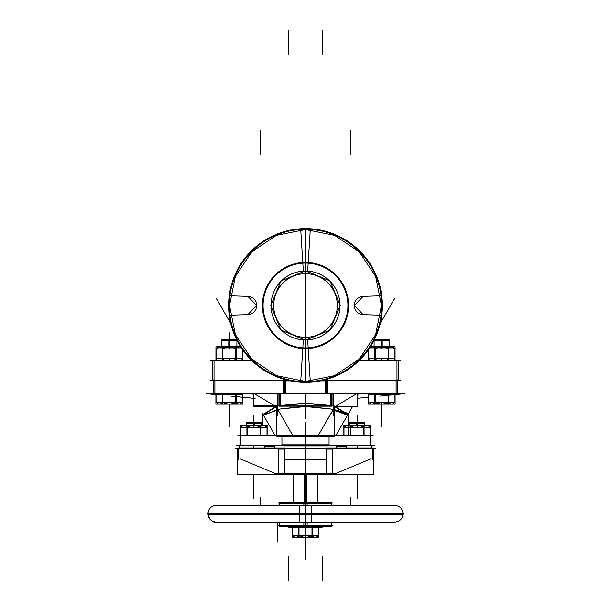 <?xml version="1.0" encoding="UTF-8"?>
<svg xmlns="http://www.w3.org/2000/svg" width="611" height="611" viewBox="0 0 611 611"><rect width="100%" height="100%" fill="white"/><g stroke="black" fill="none" stroke-linecap="round" stroke-linejoin="round"><path stroke-width="0.92" d="M210.375 380.21L287.338 380.21M323.662 380.21L400.625 380.21M210.375 360.383L251.656 360.383L210.375 360.383M359.344 360.383L400.625 360.383L359.344 360.383M307.493 337.241A31.803 31.803 0 0 1 273.697 305.5A31.803 31.803 0 0 1 307.493 273.759M303.507 273.759A31.803 31.803 0 0 1 337.303 305.5A31.803 31.803 0 0 1 303.507 337.241M305.5 271.032A34.468 34.468 0 0 0 271.032 305.5A34.468 34.468 0 0 0 305.5 339.968A34.468 34.468 0 0 0 339.968 305.5A34.468 34.468 0 0 0 305.5 271.032A34.468 34.468 0 0 1 339.968 305.5A34.468 34.468 0 0 1 305.5 339.968A34.468 34.468 0 0 1 271.032 305.5A34.468 34.468 0 0 1 305.5 271.032A34.468 34.468 0 0 0 271.032 305.5A34.468 34.468 0 0 0 305.5 339.968A34.468 34.468 0 0 1 271.032 305.5A34.468 34.468 0 0 1 305.5 271.032L305.5 305.5C305.5 322.226 305.5 322.226 305.5 305.5C305.5 288.774 305.5 288.774 305.5 305.5C305.5 322.226 305.5 322.226 305.5 305.5C305.5 288.774 305.5 288.774 305.5 305.5L305.5 329.894L305.5 305.5C305.5 293.7 305.5 293.7 305.5 305.5C305.5 317.3 305.5 317.3 305.5 305.5C305.5 293.7 305.5 293.7 305.5 305.5C305.5 317.3 305.5 317.3 305.5 305.5C305.5 322.226 305.5 322.226 305.5 305.5C305.5 288.774 305.5 288.774 305.5 305.5C305.5 322.226 305.5 322.226 305.5 305.5C305.5 288.774 305.5 288.774 305.5 305.5C305.5 317.3 305.5 317.3 305.5 305.5C305.5 293.7 305.5 293.7 305.5 305.5C305.5 317.3 305.5 317.3 305.5 305.5C305.5 293.7 305.5 293.7 305.5 305.5C305.5 322.226 305.5 322.226 305.5 305.5C305.5 288.774 305.5 288.774 305.5 305.5C305.5 322.226 305.5 322.226 305.5 305.5C305.5 288.774 305.5 288.774 305.5 305.5C305.5 317.3 305.5 317.3 305.5 305.5C305.5 293.7 305.5 293.7 305.5 305.5C305.5 317.3 305.5 317.3 305.5 305.5C305.5 293.7 305.5 293.7 305.5 305.5L305.5 339.968A34.468 34.468 0 0 0 339.968 305.5A34.468 34.468 0 0 0 305.5 271.032A34.468 34.468 0 0 1 339.968 305.5A34.468 34.468 0 0 1 305.5 339.968A34.468 34.468 0 0 0 339.968 305.5A34.468 34.468 0 0 0 305.5 271.032A34.468 34.468 0 0 0 271.032 305.5A34.468 34.468 0 0 0 305.5 339.968L305.5 347.919L305.5 339.968M305.5 273.667A31.833 31.833 0 0 1 337.333 305.5A31.833 31.833 0 0 1 305.5 337.333A31.833 31.833 0 0 1 273.667 305.5A31.833 31.833 0 0 1 305.5 273.667A31.833 31.833 0 0 0 273.667 305.5A31.833 31.833 0 0 0 305.5 337.333A31.833 31.833 0 0 1 273.667 305.5A31.833 31.833 0 0 1 305.5 273.667A31.833 31.833 0 0 1 337.333 305.5A31.833 31.833 0 0 1 305.5 337.333A31.833 31.833 0 0 0 337.333 305.5A31.833 31.833 0 0 0 305.5 273.667A31.833 31.833 0 0 1 337.333 305.5A31.833 31.833 0 0 1 305.5 337.333A31.833 31.833 0 0 1 273.667 305.5A31.833 31.833 0 0 1 305.5 273.667M307.661 339.899L308.165 347.835A42.419 42.419 0 0 1 263.081 305.5A42.419 42.419 0 0 1 308.165 263.165L307.661 271.101M305.5 271.215L305.5 270.765L280.938 280.938L270.765 305.5L280.938 330.062L305.5 340.235L330.062 330.062L340.235 305.5L330.062 280.938L305.5 270.765M303.339 271.101L302.835 263.165A42.419 42.419 0 0 1 347.919 305.5A42.419 42.419 0 0 1 302.835 347.835L303.339 339.899M305.5 339.785L305.5 340.235M302.796 262.501A43.083 43.083 0 0 1 348.583 305.5A43.083 43.083 0 0 1 302.796 348.499A43.083 43.083 0 0 1 262.417 305.5A43.083 43.083 0 0 1 302.796 262.501A43.083 43.083 0 0 0 262.417 305.5A43.083 43.083 0 0 0 302.796 348.499A43.083 43.083 0 0 1 262.417 305.5A43.083 43.083 0 0 1 302.796 262.501M302.835 347.835L300.673 382.234A76.887 76.887 0 0 0 382.387 305.5A76.887 76.887 0 0 0 300.673 228.766L302.835 263.165M305.5 382.364L305.5 381.447L334.561 375.666L359.199 359.199L375.666 334.561L381.447 305.5L375.666 276.439L359.199 251.801L334.561 235.334L305.5 229.553L305.5 228.636L305.5 229.553L276.439 235.334L251.801 251.801L235.334 276.439L229.553 305.5L235.334 334.561L251.801 359.199L276.439 375.666L305.5 381.447L305.5 382.364M381.738 295.709L380.928 293.54C381.508 289.759 381.508 321.241 380.928 317.46L381.738 315.291M381.493 295.777L362.751 296.373M381.722 306.042A76.222 76.222 0 0 1 267.228 371.419A76.222 76.222 0 0 1 267.228 239.581A76.222 76.222 0 0 1 381.722 304.958A76.222 76.222 0 0 0 267.228 239.581A76.222 76.222 0 0 0 267.228 371.419A76.222 76.222 0 0 0 381.722 306.042M308.165 263.165L310.327 228.766A76.887 76.887 0 0 0 228.613 305.5A76.887 76.887 0 0 0 310.327 382.234L308.165 347.835M229.262 315.291L230.072 317.46C229.492 321.241 229.492 289.759 230.072 293.54L229.262 295.709M229.507 315.223L248.249 314.627M247.295 296.358A9.15 9.15 0 0 1 256.719 305.5A9.15 9.15 0 0 1 247.295 314.642M214.033 359.986L214.033 380.607L214.033 359.986M286.101 379.897L286.101 380.607L212.62 380.607L212.62 359.986L251.251 359.986M284.688 380.21L284.688 379.515L284.688 380.21M283.894 379.286L283.894 380.607L283.894 379.286M327.106 379.286L327.106 380.607L327.106 379.286M359.749 359.986L398.38 359.986L398.38 380.607L324.899 380.607L324.899 379.897M326.312 379.515L326.312 380.21L326.312 379.515M396.967 359.986L396.967 380.607L396.967 359.986M363.705 314.642A9.15 9.15 0 0 1 354.281 305.5A9.15 9.15 0 0 1 363.705 296.358M362.751 314.627L381.493 315.223M248.249 296.373L229.507 295.777M308.204 348.499A43.083 43.083 0 0 1 262.417 305.5A43.083 43.083 0 0 1 308.204 262.501M400.625 393.285L210.375 393.285M396.982 393.56L396.096 393.56L396.096 379.935M396.119 380.607L396.119 393.285M397.509 379.935L397.509 393.56L325.144 393.56L325.144 379.935M326.534 380.21L326.534 393.285L326.534 380.21M286.238 379.935L283.672 379.935L283.672 393.56L327.328 393.56L327.328 379.935L324.762 379.935M326.534 379.95L326.534 380.874M325.144 380.874L320.668 380.874M290.332 380.874L285.856 380.874M284.466 380.874L284.466 379.95M213.491 379.935L213.491 393.56L285.856 393.56L285.856 379.935M214.881 393.285L214.881 380.607M284.466 380.21L284.466 393.285L284.466 380.21M214.018 393.56L214.904 393.56L214.904 379.935M368.242 394.431L395.202 394.431M394.683 394.24L394.683 393.01L394.683 394.706L368.761 394.706L368.761 393.01L368.761 394.24M242.758 394.431L215.798 394.431M242.239 394.24L242.239 393.56L242.216 394.706L216.317 394.706L216.317 393.01L216.317 394.24M358.054 393.56L357.473 396.913A17.536 17.444 30 0 0 358.061 393.56L357.473 396.852M357.473 394.042A17.536 17.444 -150 0 0 357.481 393.56L357.473 406.827L334.217 406.827M357.488 393.308L357.473 394.729M347.407 415.449L352.387 406.827M373.245 435.727L237.755 435.727M263.593 415.449L262.394 413.387A17.536 3.964 150 0 0 278.028 408.919M253.527 396.913A17.536 17.444 150 0 1 252.939 393.56L253.527 396.852M253.527 394.042A17.536 17.444 -30 0 1 253.519 393.56L253.527 406.827L276.783 406.827M252.985 393.56L253.527 396.822M263.631 415.518C263.807 414.563 268.099 411.57 276.5 406.559M263.692 414.014L275.92 406.544L253.596 393.285L275.92 406.544L263.692 414.014L275.92 406.544A12.197 1.688 60.6 0 0 276.783 408.087A12.197 1.688 -119.4 0 1 275.92 406.544L253.596 393.285L275.92 406.544L263.692 414.014L275.92 406.544A12.197 1.688 60.6 0 0 276.783 408.087A12.197 1.688 -119.4 0 1 275.92 406.544L275.981 406.529A12.197 1.642 59.5 0 0 276.783 407.888A12.197 1.642 -120.5 0 1 275.981 406.529L275.92 406.544A12.197 1.688 -119.4 0 0 276.783 408.087L275.782 406.307L276.783 407.972M304.981 403.107L280.22 405.528L280.22 393.56M275.912 406.804L253.596 405.887L279.448 405.91L279.448 393.56L279.448 405.88L278.731 405.941L304.965 403.39L278.731 405.941L279.448 405.88L279.448 393.56L279.448 405.88L304.965 403.39L279.456 405.941L304.965 403.39M278.929 393.01L278.929 406.162L306.019 406.162L306.019 393.01M305.5 393.56L305.5 403.336M332.071 393.01L332.071 406.162L304.981 406.162L304.981 393.01M306.035 403.39L332.269 405.941L306.035 403.39L332.269 405.941L306.035 403.39L331.552 405.88L331.552 393.56L331.544 405.941M330.78 393.56L330.78 405.528L306.019 403.107M344.467 393.56L331.552 393.904L331.552 393.026M334.5 406.559C342.901 411.57 347.193 414.563 347.369 415.518M347.308 414.014L335.08 406.544L357.404 393.285L335.08 406.544A12.197 1.688 -60.6 0 1 334.217 408.087A12.197 1.688 -60.6 0 0 335.08 406.544L347.308 414.014L335.08 406.544A12.197 1.688 119.4 0 1 334.217 408.087A12.197 1.688 -60.6 0 0 335.08 406.544L357.404 393.285L335.08 406.544L347.308 414.014L335.08 406.544A12.197 1.688 119.4 0 1 334.217 408.087L335.218 406.307L334.217 407.972M334.217 407.583L334.996 406.185M334.217 410.279L347.147 415.006L334.217 410.279M335.019 406.529L334.217 406.3L335.019 406.529A12.197 1.642 -59.5 0 1 334.217 407.888A12.197 1.642 -59.5 0 0 335.019 406.529A12.197 1.642 120.5 0 1 334.217 407.888A12.197 1.642 -59.5 0 0 335.019 406.529L335.019 406.529A12.197 1.642 120.5 0 1 334.217 407.888L335.149 406.284M333.11 409.683L318.247 435.444L333.11 409.683L331.231 409.042L305.5 406.162L331.231 409.042L333.11 409.683L318.247 435.444L333.232 409.752L331.231 409.042L333.232 409.752L331.231 409.042L305.5 406.521L279.769 409.042L277.89 409.683L292.753 435.444L277.89 409.683L279.769 409.042L277.89 409.683L292.753 435.444L277.89 409.683L279.769 409.042L277.89 409.683M331.574 405.101L331.498 405.941M276.783 405.941L334.217 405.941L334.217 436.307L276.783 436.307L276.783 405.941M276.004 406.185L276.783 407.583M263.853 415.006L276.783 410.279L263.853 415.006M275.851 406.284L276.783 407.881A12.197 1.642 -120.5 0 1 275.981 406.529A12.197 1.642 59.5 0 0 276.783 407.888A12.197 1.642 -120.5 0 1 275.981 406.529L276.783 406.3L275.981 406.529M279.502 405.941L279.426 405.101M306.019 403.283L278.899 405.658M306.355 406.605L306.31 406.162M305.5 406.521L279.769 409.042L305.5 406.162L331.231 409.042L305.5 406.162M304.645 406.605L304.69 406.162M304.981 403.283L332.101 405.658M332.972 408.919A17.536 3.964 30 0 0 348.606 413.387L335.874 435.444L348.606 413.387M334.217 409.607L348.583 413.426M348.217 414.052L334.217 410.592M332.957 409.958L333.407 409.179M237.618 445.488L373.382 445.488M239.963 439.049L239.963 445.763L282.763 445.763M240.215 435.444L240.803 435.444L240.803 445.763L240.215 445.763M240.787 435.727L240.787 445.488M239.955 438.499L239.955 445.763M239.963 435.444L276.783 435.444M281.938 436.307L281.938 445.488L281.938 436.307M329.833 445.763L281.167 445.763M329.833 435.444L281.167 435.444M281.938 445.74L281.938 444.831L329.062 444.831L329.062 445.74M334.217 435.444L371.037 435.444L371.037 445.763L328.237 445.763M370.213 445.488L370.213 435.727M329.062 436.307L329.062 445.488L329.062 436.307M370.785 435.444L370.197 435.444L370.197 445.763L370.785 445.763M371.037 439.049L371.037 435.444M371.045 438.499L371.045 445.763M374.245 445.488L236.755 445.488M239.397 448.894L239.397 445.251L239.963 445.251M253.794 445.312L253.794 446.145C235.227 446.145 235.227 446.145 253.794 446.145M375.261 448.657L235.739 448.657L375.261 448.657M336.371 473.777L274.629 473.777M238.427 448.421L238.427 459.579M279.54 448.153L237.618 448.153L237.618 474.281L279.54 474.281M278.738 473.777L278.738 448.657L278.738 473.777M284.825 448.153L284.825 474.281L278.501 474.281L278.501 448.153L284.825 448.153M278.738 474.281L278.738 448.153L278.738 449.093L284.627 449.093L284.627 448.176M274.056 474.281L336.944 474.281M281.938 444.923L329.062 444.923M329.062 445.045L326.373 445.045L326.373 445.862L284.627 445.862L284.627 445.045L281.938 445.045M332.499 448.153L332.499 474.281L326.175 474.281L326.175 448.153L332.499 448.153M326.373 474.281L326.373 448.153L326.373 449.093L332.262 449.093L332.262 448.176M331.46 448.153L373.382 448.153L373.382 474.281L331.46 474.281M332.262 448.657L332.262 473.777L332.262 448.657M372.573 448.421L372.573 459.579M326.175 459.342L284.825 459.342L326.175 459.342M334.492 474.067L370.335 459.052M240.665 459.052L276.508 474.067M274.958 445.763L274.958 448.153M264.357 445.763L264.357 448.153M264.601 445.312L264.601 446.145L274.828 446.145L274.828 445.312M264.838 445.251L264.838 448.894M253.55 445.251L253.55 448.894M264.601 448.153L264.601 445.763L264.601 448.153M253.794 445.763L253.794 448.153M346.643 445.763L346.643 448.153M336.042 445.763L336.042 448.153M336.172 445.312L336.172 446.145L346.399 446.145L346.399 445.312M357.45 445.251L357.45 448.894M346.162 445.251L346.162 448.894M357.206 448.153L357.206 445.763M346.399 445.763L346.399 448.153L346.399 445.763M371.037 445.251L371.603 445.251L371.603 448.894M357.206 446.145C375.773 446.145 375.773 446.145 357.206 446.145L357.206 445.312M306.264 474.342L306.264 502.593M305.5 444.923L305.5 522.122L305.5 513.736L207.939 513.736L403.061 513.736L305.5 513.736L305.5 503.052L305.5 505.343L216.325 505.343L311.098 505.343A8.394 0.527 90 0 1 311.625 514.256L207.954 514.256C208.191 508.894 210.986 505.916 216.325 505.343C211.23 505.839 208.435 508.635 207.939 513.736C209.733 519.946 212.529 522.749 216.325 522.122C210.986 521.55 208.191 518.571 207.954 513.209L311.625 513.209A8.394 0.527 90 0 1 311.098 522.122L216.325 522.122L305.5 522.122L305.5 535.381L305.5 527.736M304.736 474.342L304.736 502.593M279.586 505.343L279.586 502.593L307.127 502.593L307.127 505.343M307.127 522.122L307.127 526.384L279.586 526.384L279.586 522.122M331.414 502.609L331.414 503.533L305.5 503.533L305.5 502.609L305.5 503.533L279.586 503.227M295.388 502.853L299.657 503.227L295.388 502.853M331.414 505.343L331.414 502.593L303.873 502.593L303.873 505.343M303.873 522.122L303.873 526.384L331.414 526.384L331.414 522.122M325.067 502.853L327.71 503.227L325.067 502.853M332.453 503.052L278.547 503.052M332.453 525.926L278.547 525.926M299.375 513.209A8.394 0.527 90 0 0 299.902 522.122L394.675 522.122C400.014 521.55 402.809 518.571 403.046 513.209L299.375 513.209M299.902 505.343A8.394 0.527 90 0 0 299.375 514.256L403.046 514.256C402.809 508.894 400.014 505.916 394.675 505.343L299.902 505.343M306.508 526.384L306.508 527.789L289.499 527.789L289.499 525.872M304.492 526.384L304.492 527.789L321.501 527.789L321.501 525.872M322.157 527.736L288.843 527.736M312.381 527.545L312.381 537.436L298.619 537.436L298.619 527.545M307.18 537.245L311.305 536.58L307.18 537.245L311.984 535.946M312.122 535.473L312.122 527.789M298.878 527.789L298.878 535.473M299.016 535.946L303.82 537.245M305.836 535.412L305.79 537.252L305.836 535.412L318.736 535.412L305.836 535.412L305.79 537.252L305.836 535.412L318.736 535.412L305.836 535.412L305.79 537.252L305.836 535.412L318.736 535.412L305.836 535.412M292.264 535.412L305.164 535.412L305.21 537.252L305.164 535.412L305.21 537.252L305.164 535.412L305.21 537.252L305.164 535.412L292.264 535.412M312.381 537.252L317.025 537.252L312.381 537.252M293.975 537.252L298.619 537.252L293.975 537.252M312.381 536.389L314.589 537.245M316.269 537.245L318.736 535.473L318.736 527.789L318.736 535.473L318.736 527.789L318.736 535.473L316.269 537.245L318.736 535.473L316.269 537.245L318.736 535.473L318.736 527.789M292.264 527.789L292.264 535.473L294.731 537.245L292.264 535.473L292.264 527.789L292.264 535.473L294.731 537.245L292.264 535.473L292.264 527.789L292.264 535.473L294.731 537.245M317.552 537.245L293.448 537.245M311.984 527.545L311.984 537.436L318.873 537.436L318.873 527.545M292.127 527.545L292.127 537.436L299.016 537.436L299.016 527.545M349.584 423.56L349.584 425.164L349.584 422.789L357.687 422.789L357.687 423.507L349.584 423.507L364.828 423.507L357.206 423.507M349.584 423.507L357.695 423.56L357.687 425.164M357.206 423.56L357.206 425.164L357.206 422.751L364.118 422.789L356.778 422.789M350.355 422.743L357.641 422.789M350.34 422.751L357.206 422.751L357.206 425.164M364.355 422.751L350.065 422.751M357.206 422.751L357.641 422.751L357.206 422.789M356.725 423.56L364.882 423.56M364.828 423.56L364.828 425.164L364.828 422.789L356.732 422.789L356.732 423.507M356.732 423.56L356.732 425.164M261.416 423.507L261.416 422.789L253.313 422.789L253.313 423.507L261.416 423.507L246.172 423.507L254.268 423.507L254.268 422.789L246.172 422.789L246.172 423.507M261.462 423.56L253.305 423.56L253.313 425.164M253.794 425.164L253.794 423.56M260.645 422.743L253.359 422.789M254.222 422.789L260.66 422.751M246.645 422.751L260.935 422.751M246.118 423.56L254.275 423.56M254.268 423.56L254.268 425.164M369.136 425.432L345.276 425.432M357.244 425.432L357.244 427.295L370.419 427.295L357.244 427.295L370.419 427.295L357.244 427.295L370.419 427.295L357.244 427.295L357.244 425.432M357.175 425.432L357.175 427.295L344.001 427.295L357.175 427.295L357.175 425.432L357.175 427.295L344.001 427.295L357.175 427.295L357.175 425.432L357.175 427.295L344.001 427.295L357.175 427.295L357.175 425.432M366.745 425.432L364.08 426.31M363.682 426.753L357.954 425.432M370.419 435.444L370.419 427.226L367.494 425.432L370.419 427.234L370.419 435.444L370.419 427.234L367.494 425.432M350.34 426.31L347.674 425.432M346.926 425.432L344.001 427.226L344.001 435.444L344.001 427.226L346.926 425.432L344.001 427.234L346.926 425.432L344.001 427.234L344.001 435.444M370.549 435.444L370.549 425.164L363.682 425.164L363.682 435.444M363.812 427.234L363.812 435.444M350.34 435.444L350.34 425.164L364.08 425.164L364.08 435.444M350.607 427.234L350.607 435.444M343.871 435.444L343.871 425.164L350.737 425.164L350.737 435.444M265.724 425.432L241.864 425.432M253.825 425.432L253.825 427.295L266.999 427.295L253.825 427.295L266.999 427.295L253.825 427.295L266.999 427.295L253.825 427.295L253.825 425.432M253.756 425.432L253.756 427.295L240.581 427.295L253.756 427.295L253.756 425.432L253.756 427.295L240.581 427.295L253.756 427.295L253.756 425.432L253.756 427.295L240.581 427.295L253.756 427.295L253.756 425.432M263.326 425.432L260.66 426.31M260.263 426.753L254.535 425.432M266.999 435.444L266.999 427.226L264.074 425.432L266.999 427.234L266.999 435.444L266.999 427.234L264.074 425.432M246.92 426.31L244.255 425.432M243.506 425.432L240.581 427.226L240.581 435.444L240.581 427.226L243.506 425.432L240.581 427.234L243.506 425.432L240.581 427.234L240.581 435.444M267.129 435.444L267.129 425.164L260.263 425.164L260.263 435.444M260.393 427.234L260.393 435.444M246.92 435.444L246.92 425.164L260.66 425.164L260.66 435.444M247.188 427.234L247.188 435.444M240.451 435.444L240.451 425.164L247.318 425.164L247.318 435.444M388.604 394.24L388.604 404.131L374.841 404.131L374.841 394.24M375.238 402.649L380.05 403.94M387.397 403.344L383.403 403.94L387.382 403.352M388.344 402.168L388.344 394.431M375.101 394.431L375.101 402.168M382.058 402.076L382.012 403.947L382.058 402.076L394.958 402.076L382.058 402.076L382.012 403.947L382.058 402.076L394.958 402.076L382.058 402.076L382.012 403.947L382.058 402.076L394.958 402.076L382.058 402.076M368.486 402.076L381.386 402.076L381.432 403.947L381.386 402.076L381.432 403.947L381.386 402.076L381.432 403.947L381.386 402.076L368.486 402.076M388.604 403.947L393.217 403.947L388.604 403.947M370.228 403.947L374.841 403.947L370.228 403.947M392.491 403.94L394.958 402.168L394.958 394.431L394.958 402.168L394.958 394.431L394.958 402.168L392.491 403.94L394.958 402.168L392.491 403.94L394.958 402.168L394.958 394.431M368.486 394.431L368.486 402.168L370.953 403.94L368.486 402.168L368.486 394.431L368.486 402.168L370.953 403.94L368.486 402.168L368.486 394.431L368.486 402.168L370.953 403.94M393.782 403.94L369.663 403.94M388.206 394.24L388.206 404.131L395.096 404.131L395.096 394.24M368.357 394.24L368.357 404.131L375.238 404.131L375.238 394.24M374.596 339.227L382.203 339.227L382.203 340.304L374.039 340.373L382.203 340.373L382.203 346.773M381.722 339.242C371.893 339.242 371.893 339.242 381.722 339.242L381.722 340.167C371.893 340.167 371.893 340.167 381.722 340.167C391.559 340.167 391.559 340.167 381.722 340.167L381.722 339.242C391.559 339.242 391.559 339.242 381.722 339.242M388.863 339.548L374.581 339.548M381.241 346.773L381.241 340.373L389.406 340.373L381.722 340.304M389.344 346.773L389.344 339.227L381.241 339.227L381.241 340.304M216.042 402.076L242.514 402.076L216.042 402.076M217.783 403.947L240.772 403.947L217.783 403.947M216.042 394.431L216.042 402.168L218.509 403.94L216.042 402.168L216.042 394.431L216.042 402.168L218.509 403.94L216.042 402.168L216.042 394.431L216.042 402.168L218.509 403.94M240.047 403.94L242.514 402.168L242.514 394.431L242.514 402.168L242.514 394.431L242.514 402.168L240.047 403.94L242.514 402.168L240.047 403.94L242.514 402.168L242.514 394.431M234.937 403.352L230.95 403.94L234.952 403.344M222.794 402.649L227.598 403.94M217.218 403.94L241.337 403.94M215.904 394.24L215.904 404.131L222.794 404.131L222.794 394.24M222.656 402.168L222.656 394.431M236.159 394.24L236.159 404.131L222.396 404.131L222.396 394.24M235.899 402.168L235.899 394.431M235.762 394.24L235.762 404.131L242.643 404.131L242.643 394.24M236.404 339.227L228.797 339.227L228.797 340.304L229.278 340.304L221.656 340.304L221.656 339.227L229.759 339.227L229.759 340.304L229.278 340.304L236.9 340.22M236.961 340.373L228.797 340.373L228.797 346.773M229.278 339.242C239.107 339.242 239.107 339.242 229.278 339.242C219.441 339.242 219.441 339.242 229.278 339.242L229.278 340.167C239.107 340.167 239.107 340.167 229.278 340.167L229.278 339.242M222.137 339.548L236.419 339.548M221.594 340.373L229.759 340.373L229.759 346.773M229.278 340.167C219.441 340.167 219.441 340.167 229.278 340.167M393.652 347.04L369.792 347.04M381.753 347.04L381.76 348.896L394.927 348.896L381.76 348.896L394.927 348.896L381.76 348.896L394.927 348.896L381.76 348.896L381.753 347.04M381.692 347.04L381.684 348.896L368.968 348.896L381.684 348.896L381.692 347.04L381.684 348.896L368.968 348.896L381.684 348.896L381.692 347.04L381.684 348.896L368.968 348.896L381.684 348.896L381.692 347.04M391.254 347.04L388.588 347.919M388.199 348.362L382.471 347.04M394.187 359.986L394.935 358.588L394.187 359.986L394.935 358.573L394.935 348.835L392.002 347.04L394.935 348.843L394.935 358.573L394.935 348.843L392.002 347.04M374.856 347.919L372.191 347.04M371.442 347.04L370.151 347.109M395.065 360.65L395.065 346.773L388.199 346.773L388.199 360.65M388.588 359.505L389.07 359.986M388.329 348.843L388.329 358.573M381.76 358.52L381.76 359.986L381.76 358.52L394.927 358.52L381.76 358.52L381.76 359.986L381.76 358.52L394.927 358.52L381.76 358.52L381.76 359.986L381.76 358.52L394.927 358.52L381.76 358.52M368.517 358.52L381.684 358.52L381.684 359.986L381.684 358.52L381.684 359.986L381.684 358.52L381.684 359.986L381.684 358.52L368.517 358.52M386.847 359.986L388.199 359.054M374.375 359.986L374.856 359.505M375.253 359.054L376.597 359.986M368.517 349.553L368.517 358.588L369.258 359.986L368.517 358.573L368.517 349.553L368.517 358.573L369.258 359.986L368.517 358.573L368.517 349.553L368.517 358.573L369.258 359.986M374.856 360.65L374.856 346.773L388.588 346.773L388.588 360.65M375.116 348.843L375.116 358.573M375.253 346.773L375.253 360.65M374.856 346.773L370.373 346.773M368.38 349.744L368.38 359.986M241.208 347.04L217.348 347.04M229.308 347.04L229.316 348.896L242.032 348.896L229.316 348.896L242.032 348.896L229.316 348.896L242.032 348.896L229.316 348.896L229.308 347.04M229.247 347.04L229.24 348.896L216.073 348.896L229.24 348.896L229.247 347.04L229.24 348.896L216.073 348.896L229.24 348.896L229.247 347.04L229.24 348.896L216.073 348.896L229.24 348.896L229.247 347.04M238.809 347.04L236.144 347.919M235.747 348.362L230.026 347.04M240.849 347.109L239.558 347.04M222.412 347.919L219.746 347.04M218.998 347.04L216.065 348.835L216.065 358.588L216.813 359.986L216.065 358.573L216.065 348.843L216.065 358.573L216.813 359.986L216.065 358.573L216.065 348.835L218.998 347.04L216.065 348.843L218.998 347.04L216.065 348.843L216.065 358.573L216.813 359.986M240.627 346.773L236.144 346.773L236.144 360.65M235.747 346.773L235.747 360.65M236.144 359.505L236.625 359.986M241.742 359.986L242.483 358.573L241.742 359.986L242.483 358.573L241.742 359.986L242.483 358.573L242.483 349.553L242.483 358.588L242.483 349.553M235.884 348.843L235.884 358.573M229.316 358.52L229.316 359.986L229.316 358.52L242.483 358.52L229.316 358.52L229.316 359.986L229.316 358.52L242.483 358.52L229.316 358.52L229.316 359.986L229.316 358.52L242.483 358.52L229.316 358.52M216.073 358.52L229.24 358.52L229.24 359.986L229.24 358.52L229.24 359.986L229.24 358.52L229.24 359.986L229.24 358.52L216.073 358.52M234.403 359.986L235.747 359.054M221.93 359.986L222.412 359.505M222.801 359.054L224.153 359.986M236.144 346.773L222.412 346.773L222.412 360.65M222.671 348.843L222.671 358.573M215.935 360.65L215.935 346.773L222.801 346.773L222.801 360.65M242.62 349.744L242.62 359.986M363.14 296.358L354.281 305.5L363.14 296.358L354.281 305.5L363.14 314.642M305.5 381.722L305.5 348.583M305.5 229.278L305.5 262.417M247.86 314.642L256.719 305.5L247.86 314.642L256.719 305.5L247.86 296.358M305.5 263.081L305.5 347.919M305.5 297.878L305.5 320.607L305.5 297.878M305.5 435.444L305.5 445.763M260.156 129.967L260.156 154.354M260.156 505.343L260.156 497.43M288.728 580.45L288.728 556.056M229.278 417.672L229.278 404.604M322.272 580.45L322.272 556.056M381.722 417.672L381.722 404.604M288.728 30.55L288.728 54.944M322.272 30.55L322.272 54.944M350.844 129.967L350.844 154.354M350.844 505.343L350.844 497.43M357.473 394.309A17.536 17.444 -150 0 0 357.496 393.56A17.536 17.444 -150 0 1 357.473 394.309A17.536 17.444 -150 0 0 357.496 393.56M253.504 393.56A17.536 17.444 150 0 0 253.527 394.309A17.536 17.444 150 0 1 253.504 393.56A17.536 17.444 150 0 0 253.527 394.309M305.5 281.106L305.5 305.5L305.5 281.106M305.5 502.593L305.5 474.342L305.5 505.343L394.675 505.343C399.77 505.839 402.565 508.635 403.061 513.736C402.565 518.831 399.77 521.626 394.675 522.122L305.5 522.122L305.5 525.926M230.729 323.402L216.118 298.076M275.126 435.444L262.394 413.387L275.126 435.444M380.157 396.073L404.429 393.698M230.843 396.073L255.108 398.441M394.882 298.076L380.271 323.402M368.357 397.226L357.473 398.288M215.904 394.614L206.571 393.698M262.791 425.164L262.791 414.075M348.209 435.444L348.209 414.075M326.373 448.657L326.373 473.777M284.627 473.777L284.627 448.657M336.172 445.763L336.172 448.153M274.828 448.153L274.828 445.763M277.677 541.949L277.677 522.122M277.677 393.56L277.677 415.289M333.323 393.56L333.323 415.289M357.206 474.281L357.206 498.171M253.794 474.281L253.794 498.171M264.601 445.251L264.601 448.894M346.399 445.251L346.399 448.894M305.5 514.256L305.5 513.209L305.5 514.256L305.5 513.209L305.5 514.256L305.5 513.209L305.5 513.736L222.251 513.736L386.282 513.736L222.251 513.736M305.5 537.436L305.5 559.859L305.5 537.436M305.5 315.223L305.5 341.755L305.5 315.223M305.5 474.342L305.5 497.071L305.5 474.342M305.5 503.052L305.5 505.343M305.5 522.122L305.5 526.384M305.5 513.736L386.282 513.736M305.5 284.573L305.5 305.5L305.5 284.573M296.411 537.245L298.619 536.389M305.5 423.981L305.5 442.44L305.5 423.981M305.5 398.441L305.5 416.901L305.5 398.441M357.206 415.885L357.206 422.705L357.206 415.885M253.794 422.751L253.359 422.751L253.794 422.789M253.794 415.885L253.794 422.705L253.794 415.885M253.313 423.507L253.794 423.507M356.465 425.432L350.737 426.753M305.5 422.033L305.5 444.396L305.5 422.033M305.5 396.493L305.5 418.848L305.5 396.493M253.046 425.432L247.318 426.753M383.403 403.94L388.206 402.649M388.604 403.084L390.811 403.94M372.634 403.94L374.841 403.084M381.722 346.773L381.722 340.373M381.722 404.131L381.722 426.562L381.722 404.131M220.189 403.94L222.396 403.084M230.95 403.94L235.762 402.649M236.159 403.084L238.366 403.94M229.278 346.773L229.278 340.373M229.278 404.131L229.278 426.562L229.278 404.131M229.278 332.682L229.278 339.227L229.278 332.682M228.797 340.304L229.278 340.304M380.974 347.04L375.253 348.362M228.529 347.04L222.801 348.362M242.239 393.01L242.239 394.706L242.239 393.01M239.397 446.145L239.397 445.312M371.603 446.145L371.603 445.312M293.303 474.342L293.303 502.593M293.303 473.777L293.303 503.174M317.697 474.342L317.697 502.593M317.697 473.777L317.697 503.174M289.499 525.903L289.499 526.804M321.501 525.903L321.501 526.804M261.416 423.56L261.416 425.164L261.416 423.56M246.172 423.56L246.172 425.164L246.172 423.56M374.1 340.22L374.1 346.773M389.344 339.242L389.344 340.167M236.9 340.373L236.9 346.773M221.656 340.373L221.656 346.773M221.656 339.242L221.656 340.167"/></g></svg>
